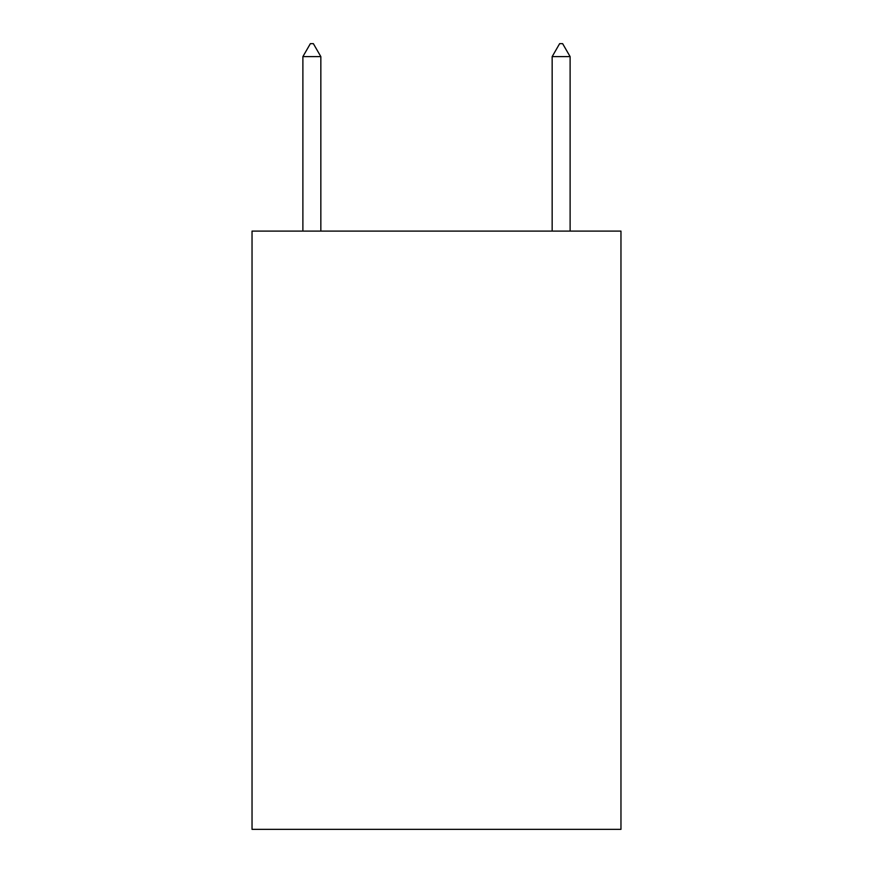 <?xml version="1.0" encoding="UTF-8"?>
<svg xmlns="http://www.w3.org/2000/svg" width="873" height="873" viewBox="0 0 873 873"><rect width="100%" height="100%" fill="white"/><g stroke="black" fill="none" stroke-linecap="round" stroke-linejoin="round"><path stroke-width="1.31" d="M620.965 231.105L620.965 829.35L252.035 829.35L252.035 231.105L620.965 231.105M320.838 56.614L313.363 43.65L310.373 43.65L302.887 56.614L320.838 56.614L320.838 231.105M302.887 56.614L302.887 231.105M559.637 43.65L562.627 43.65L570.113 56.614L552.162 56.614L559.637 43.65M570.113 231.105L570.113 56.614M552.162 231.105L552.162 56.614"/></g></svg>
